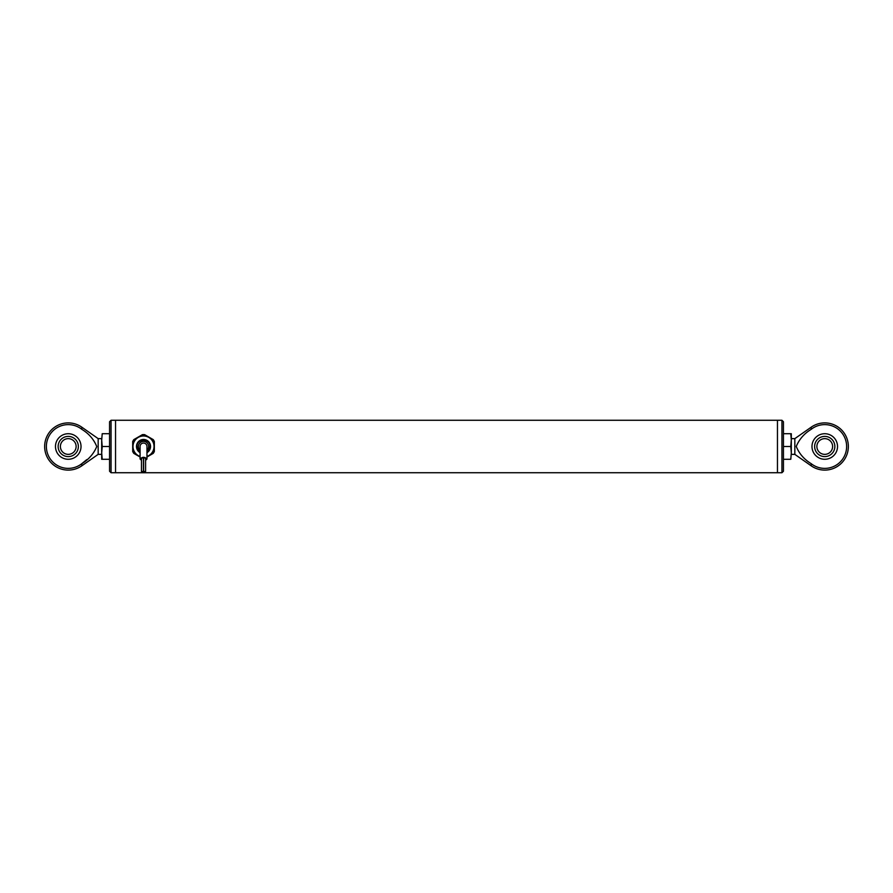 <?xml version="1.0" encoding="UTF-8"?>
<svg xmlns="http://www.w3.org/2000/svg" width="893" height="893" viewBox="0 0 893 893"><rect width="100%" height="100%" fill="white"/><g stroke="black" fill="none" stroke-linecap="round" stroke-linejoin="round"><path stroke-width="1.34" d="M814.639 446.5A10.102 10.102 0 0 1 829.798 437.749A10.102 10.102 0 0 1 829.798 455.251A10.102 10.102 0 0 1 814.639 446.5M816.883 446.5A7.87 7.87 0 0 1 828.682 439.691A7.87 7.87 0 0 1 828.682 453.309A7.87 7.87 0 0 1 816.883 446.5M811.212 429.31A21.879 21.879 0 0 1 846.631 446.5A21.879 21.879 0 0 1 811.212 463.69C804.146 459.393 799.157 453.644 796.243 446.444C799.235 439.278 804.225 433.574 811.212 429.31L811.212 427.167A23.598 23.598 0 0 1 848.35 446.5A23.598 23.598 0 0 1 811.212 465.833L794.837 454.37L791.31 454.37L791.31 438.63L794.837 438.63L794.837 454.37M811.983 446.5A12.77 12.77 0 0 1 831.137 435.438A12.77 12.77 0 0 1 831.137 457.562A12.77 12.77 0 0 1 811.983 446.5M58.145 446.5A10.102 10.102 0 0 1 73.304 437.749A10.102 10.102 0 0 1 73.304 455.251A10.102 10.102 0 0 1 58.145 446.5M76.117 446.5A7.87 7.87 0 0 1 64.318 453.309A7.87 7.87 0 0 1 64.318 439.691A7.87 7.87 0 0 1 76.117 446.5M81.788 463.69A21.879 21.879 0 0 1 52.185 461.346A21.879 21.879 0 0 1 52.185 431.654A21.879 21.879 0 0 1 81.788 429.31C88.853 433.607 93.843 439.356 96.757 446.556C93.765 453.722 88.775 459.426 81.788 463.69L81.788 465.833L98.163 454.37L98.163 438.63L101.69 438.63L101.69 454.37L98.163 454.37M81.81 463.668L86.822 459.594M55.478 446.5A12.77 12.77 0 0 1 74.632 435.438A12.77 12.77 0 0 1 74.632 457.562A12.77 12.77 0 0 1 55.478 446.5M109.549 433.719L109.549 459.281M102.215 459.281L101.69 452.896L101.69 459.281L109.024 459.281M102.215 446.5L101.69 440.104L101.69 452.896L102.215 446.5L109.024 446.5M102.215 433.719L101.69 440.104L102.215 433.719L109.024 433.719M783.451 459.281L783.451 433.719M790.785 459.281L791.31 452.896L790.785 459.281L783.976 459.281M790.785 446.5L791.31 452.896L791.31 440.104L790.785 446.5L783.976 446.5M790.785 433.719L791.31 440.104L791.31 433.719L783.976 433.719M111.056 420.268L781.944 420.268L781.944 472.732L777.457 472.732L777.457 420.268L777.457 472.732L115.543 472.732L115.543 420.268L115.543 472.732L111.056 472.732L109.549 471.225L109.549 421.775L111.056 420.268L111.056 472.732M781.944 472.732L783.451 471.225L783.451 421.775L781.944 420.268M140.078 457.004L133.816 453.387A11.899 11.899 0 0 1 132.7 451.456L132.7 441.544A11.899 11.899 0 0 1 133.816 439.613L142.411 434.657A11.899 11.899 0 0 1 144.633 434.657L153.228 439.613A11.899 11.899 0 0 1 154.344 441.544L154.344 451.456A11.899 11.899 0 0 1 153.228 453.387L146.965 457.004M132.8 446.5A10.716 10.716 0 0 0 140.078 456.647A10.716 10.716 0 0 1 143.527 435.784A10.716 10.716 0 0 1 154.243 446.5A10.716 10.716 0 0 0 143.527 435.784A10.716 10.716 0 0 0 132.8 446.5M146.965 456.647A10.716 10.716 0 0 0 154.243 446.5A10.716 10.716 0 0 1 146.965 456.647M146.965 452.059L150.057 446.5C150.426 438.072 136.618 438.072 136.986 446.5L140.078 452.059M140.078 450.284A5.112 5.112 0 0 1 141.451 441.823A5.112 5.112 0 0 1 146.965 450.284M141.462 460.364L140.078 458.991C142.378 456.769 144.677 456.769 146.965 458.991L145.592 460.364M140.078 446.5A3.438 3.438 0 0 1 143.527 443.062A3.438 3.438 0 0 1 146.965 446.5A3.438 3.438 0 0 0 143.527 443.062A3.438 3.438 0 0 0 140.078 446.5L140.078 458.991M141.462 459.828L140.871 458.991C142.634 457.272 144.409 457.272 146.173 458.991L145.592 459.828M145.592 471.482L145.592 458.154L145.592 471.482L143.617 471.482L143.617 457.662L143.617 471.482M141.462 471.482L141.462 458.154L141.462 471.482L143.427 471.482L143.427 457.662M811.212 463.69L811.212 465.833M81.788 429.31L81.788 427.167A23.598 23.598 0 0 0 44.65 446.5A23.598 23.598 0 0 0 81.788 465.833M146.965 456.446A10.526 10.526 0 0 0 142.355 436.041A10.526 10.526 0 0 0 140.078 456.446M146.965 452.628A7.032 7.032 0 0 0 142.333 439.568A7.032 7.032 0 0 0 140.078 452.628M794.837 438.63L811.212 427.167M98.163 438.63L81.788 427.167M146.965 458.991L146.965 446.5"/></g></svg>
